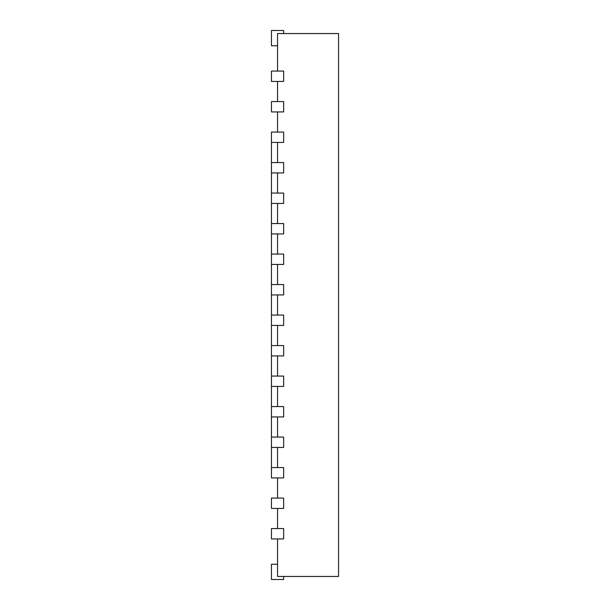 <?xml version="1.0" encoding="UTF-8"?>
<svg xmlns="http://www.w3.org/2000/svg" width="610" height="610" viewBox="0 0 610 610"><rect width="100%" height="100%" fill="white"/><g stroke="black" fill="none" stroke-linecap="round" stroke-linejoin="round"><path stroke-width="0.91" d="M271.45 142.435L283.65 142.435L283.65 132.065L271.45 132.065L271.45 162.565L283.65 162.565L283.65 172.935L271.45 172.935L271.45 193.065L283.65 193.065L283.65 203.435L271.45 203.435L271.45 223.565L283.65 223.565L283.65 233.935L271.45 233.935L271.45 254.065L283.65 254.065L283.65 264.435L271.45 264.435L271.45 284.565L283.65 284.565L283.65 294.935L271.45 294.935L271.45 315.065L283.65 315.065L283.65 325.435L271.45 325.435L271.45 345.565L283.65 345.565L283.65 355.935L271.45 355.935L271.45 376.065L283.65 376.065L283.65 386.435L271.45 386.435L271.45 406.565L283.65 406.565L283.65 416.935L271.45 416.935L271.45 437.065L283.65 437.065L283.65 447.435L271.45 447.435L271.45 467.565L283.65 467.565L283.65 477.935L271.45 477.935L271.45 467.565M277.55 71.065L277.55 33.55L338.55 33.55L338.55 576.45L277.55 576.45L277.55 538.935M277.55 101.565L277.55 81.435M277.55 132.065L277.55 111.935M277.55 162.565L277.55 142.435M277.55 193.065L277.55 172.935M277.55 223.565L277.55 203.435M277.55 254.065L277.55 233.935M277.55 284.565L277.55 264.435M277.55 315.065L277.55 294.935M277.55 345.565L277.55 325.435M277.55 376.065L277.55 355.935M277.55 406.565L277.55 386.435M277.55 437.065L277.55 416.935M277.55 467.565L277.55 447.435M277.55 498.065L277.55 477.935M277.55 528.565L277.55 508.435M283.65 576.45L283.65 579.5L271.45 579.5L271.45 564.25L277.55 564.25M271.45 538.935L283.65 538.935L283.65 528.565L271.45 528.565L271.45 538.935M271.45 508.435L283.65 508.435L283.65 498.065L271.45 498.065L271.45 508.435M271.45 111.935L283.65 111.935L283.65 101.565L271.45 101.565L271.45 111.935M271.45 81.435L283.65 81.435L283.65 71.065L271.45 71.065L271.45 81.435M283.65 33.55L283.65 30.5L271.45 30.5L271.45 45.75L277.55 45.75M271.45 437.065L271.45 447.435M271.45 406.565L271.45 416.935M271.45 376.065L271.45 386.435M271.45 345.565L271.45 355.935M271.45 315.065L271.45 325.435M271.45 284.565L271.45 294.935M271.45 254.065L271.45 264.435M271.45 223.565L271.45 233.935M271.45 193.065L271.45 203.435M271.45 162.565L271.45 172.935"/></g></svg>
